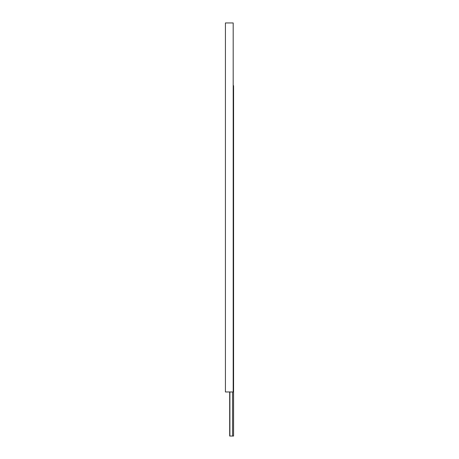 <?xml version="1.0" encoding="UTF-8"?>
<svg xmlns="http://www.w3.org/2000/svg" width="459" height="459" viewBox="0 0 459 459"><rect width="100%" height="100%" fill="white"/><g stroke="black" fill="none" stroke-linecap="round" stroke-linejoin="round"><path stroke-width="0.69" d="M233.189 85.678L233.579 85.678L233.579 436.05L229.695 436.05L229.695 391.969M232.593 436.05L232.593 391.969M229.902 436.05L229.902 391.969M225.421 391.969L225.421 22.95L233.189 22.95L233.189 391.969L225.421 391.969"/></g></svg>

